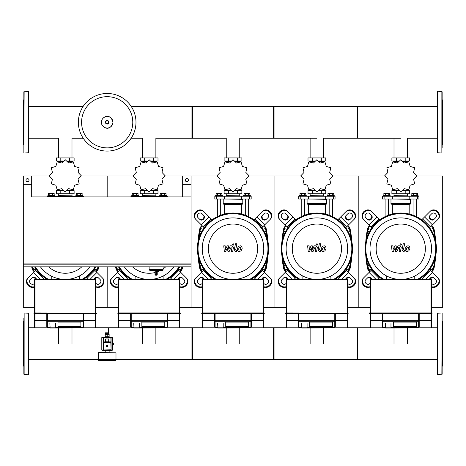 <?xml version="1.0" encoding="UTF-8"?>
<svg xmlns="http://www.w3.org/2000/svg" width="466" height="466" viewBox="0 0 466 466"><rect width="100%" height="100%" fill="white"/><g stroke="black" fill="none" stroke-linecap="round" stroke-linejoin="round"><path stroke-width="0.7" d="M179.876 307.374L191.06 307.374L191.06 263.896L23.3 263.896L23.3 184.35L31.688 184.35L31.688 196.932L191.06 196.932L182.672 196.932L182.672 184.35L191.06 184.35L191.06 264.175L23.3 264.175L23.3 266.832L191.06 266.832L191.06 307.374L202.244 307.374M157.228 274.381L156.43 274.381L156.39 275.22L155.83 275.22L155.79 270.466L155.009 271.026L154.992 274.381A0.839 0.839 0 0 0 155.83 275.22L156.39 275.22A0.839 0.839 0 0 0 157.228 274.381L157.228 271.026L156.43 270.466L156.43 274.381L154.992 274.381M163.1 266.832L163.1 269.628L149.12 269.628L149.12 266.832M29.032 180.156A1.538 1.538 0 0 1 27.494 181.693A1.538 1.538 0 0 1 25.956 180.156A1.538 1.538 0 0 1 27.494 178.618A1.538 1.538 0 0 1 29.032 180.156M31.688 184.35L31.688 175.962L23.3 175.962L23.3 184.35M188.404 180.156A1.538 1.538 0 0 0 186.866 178.618A1.538 1.538 0 0 0 185.328 180.156A1.538 1.538 0 0 0 186.866 181.693A1.538 1.538 0 0 0 188.404 180.156M182.672 184.35L182.672 175.962L191.06 175.962L191.06 184.35M429.792 269.348L432.267 269.348L433.724 266.832L432.547 264.793M345.912 269.348L348.387 269.348L349.844 266.832L348.667 264.793M262.032 269.348L264.507 269.348L265.964 266.832L264.787 264.793M178.152 269.348L180.627 269.348L182.084 266.832A98.309 98.309 0 0 1 181.851 268.09L182.398 268.2A98.868 98.868 0 0 0 182.666 266.832M94.272 269.348L96.747 269.348L98.204 266.832A98.309 98.309 0 0 1 97.971 268.09L98.518 268.2A98.868 98.868 0 0 0 98.786 266.832M429.792 227.967L432.267 227.967L433.724 230.484L432.547 232.522M345.912 227.967L348.387 227.967L349.844 230.484L348.667 232.522M262.032 227.967L264.507 227.967L265.964 230.484L264.787 232.522M371.728 269.348L369.253 269.348L367.796 266.832L368.973 264.793M287.848 269.348L285.373 269.348L283.916 266.832L285.093 264.793M203.968 269.348L201.493 269.348L200.036 266.832L201.213 264.793M120.088 269.348L117.613 269.348L116.156 266.832A98.309 98.309 0 0 0 116.389 268.09L115.842 268.2A5.592 5.592 0 0 0 118.16 271.707M36.208 269.348L33.733 269.348L32.276 266.832A98.309 98.309 0 0 0 32.509 268.09L31.962 268.2A5.592 5.592 0 0 0 34.28 271.707M371.728 227.967L369.253 227.967L367.796 230.484L368.973 232.522M287.848 227.967L285.373 227.967L283.916 230.484L285.093 232.522M203.968 227.967L201.493 227.967L200.036 230.484L201.213 232.522M106.481 346.098A0.699 0.699 0 0 0 107.18 346.797A0.699 0.699 0 0 0 107.879 346.098A0.699 0.699 0 0 0 107.18 345.399A0.699 0.699 0 0 0 106.481 346.098A0.699 0.699 0 0 0 107.18 346.797A0.699 0.699 0 0 0 107.879 346.098M112.562 344.421L113.611 344.421L113.611 343.023L112.562 343.023M113.052 344.421L113.052 343.023M98.652 360.498L98.373 359.519L115.987 359.519L115.708 360.498L98.652 360.498L115.708 360.498M108.718 338.968L108.718 341.205L105.642 341.205L105.642 338.968L108.718 338.968M105.642 342.184L105.642 341.205M108.718 342.184L108.718 341.205M111.933 350.013L103.545 350.013L111.094 349.733L110.815 342.184L103.545 342.184L103.545 350.013L102.427 350.013M103.266 349.733L103.545 342.463L110.815 342.463L111.094 337.71L111.094 342.463L110.815 337.431L103.266 337.71L103.266 349.733L103.545 337.71L111.933 337.431M102.427 337.081L111.933 337.081A0.629 0.629 0 0 1 112.562 337.71L112.562 349.733A0.629 0.629 0 0 1 111.933 350.362L102.427 350.362A0.629 0.629 0 0 1 101.798 349.733L101.798 337.71A0.629 0.629 0 0 1 102.427 337.081M102.427 337.431L103.545 337.431L103.266 337.71M105.782 334.495L105.782 333.936L108.578 333.656M107.18 333.656L108.997 333.656L108.997 332.817L105.363 332.817L105.363 333.656L107.18 333.656M107.18 336.732L104.803 337.011L109.557 337.011L107.18 336.732L109.137 336.732L109.137 334.495L105.223 334.495L105.223 336.732L107.18 336.732L107.18 334.495M112.632 343.023L112.562 342.324M112.562 345.12L112.632 344.421M98.652 352.529L115.987 352.809L98.652 352.529M98.652 359.519L115.987 359.239L115.987 352.809M109.277 350.712L109.557 350.432L104.803 350.432L109.277 350.712M431.516 327.225A0.559 0.559 180 0 1 430.957 327.784A0.559 0.559 0 0 0 431.516 327.225L431.516 320.165L431.516 327.225A0.559 0.559 180 0 1 430.957 327.784L370.563 327.784A0.559 0.559 180 0 1 370.004 327.225A0.559 0.559 0 0 0 370.563 327.784L370.563 327.784A0.559 0.559 180 0 1 370.004 327.225L370.004 320.165A0.559 0.548 -0 0 0 370.563 320.713L370.563 320.165L370.004 320.165L370.004 313.467L431.935 313.467M385.382 323.608L385.662 328.064L430.957 327.784L430.957 320.713A0.559 0.548 -0 0 0 431.516 320.165L431.516 313.327L369.445 313.327L370.004 312.907L369.585 312.907M416.418 326.503L393.49 326.503L393.49 322.093L416.418 322.093L416.418 326.503L393.49 326.503L393.49 322.093L416.418 322.093L416.418 326.503M431.935 312.907L431.516 312.907L432.075 313.327L431.516 313.327L432.075 313.047M431.516 312.907L370.004 312.907L370.004 279.973A0.559 0.559 0 0 1 370.563 279.414A0.559 0.559 0 0 0 370.004 279.973L370.563 279.973L370.563 279.414L430.957 279.414A0.559 0.559 0 0 1 431.516 279.973A0.559 0.559 0 0 0 430.957 279.414L430.957 279.973L431.516 279.973L431.516 313.047L370.004 312.907M369.585 313.467L370.004 313.467L370.004 313.047L369.445 313.047M385.382 327.26L382.743 327.278L382.306 326.835L382.306 320.736A0.559 0.548 -0 0 0 382.866 321.284L382.866 320.736L382.306 320.736L382.306 313.467M419.214 313.467L419.214 320.736L418.654 320.736L418.654 321.284A0.559 0.548 0 0 0 419.214 320.736L419.214 326.835L418.777 327.278L390.974 327.26M431.516 320.165L430.957 320.165L430.957 320.713L419.214 320.713L419.214 324.785M347.636 327.225A0.559 0.559 180 0 1 347.077 327.784A0.559 0.559 0 0 0 347.636 327.225L347.636 320.165L347.636 327.225A0.559 0.559 180 0 1 347.077 327.784L286.683 327.784A0.559 0.559 180 0 1 286.124 327.225A0.559 0.559 0 0 0 286.683 327.784L286.683 327.784A0.559 0.559 180 0 1 286.124 327.225L286.124 320.165A0.559 0.548 -0 0 0 286.683 320.713L286.683 320.165L286.124 320.165L286.124 313.467L348.055 313.467M301.502 323.608L301.782 328.064L347.077 327.784L347.077 320.713A0.559 0.548 -0 0 0 347.636 320.165L347.636 313.327L285.565 313.327L285.705 312.907L286.124 312.907L285.565 313.047L285.705 313.467L286.124 313.467L286.124 312.907L348.195 313.047L347.636 312.907L347.636 279.973A0.559 0.559 0 0 0 347.077 279.414A0.559 0.559 0 0 1 347.636 279.973L347.077 279.973L347.077 312.907M332.538 326.503L309.61 326.503L309.61 322.093L332.538 322.093L332.538 326.503L309.61 326.503L309.61 322.093L332.538 322.093L332.538 326.503M347.636 312.907L347.636 313.327L348.195 313.327L348.055 312.907M301.502 327.26L298.863 327.278L298.426 326.835L298.426 320.736A0.559 0.548 -0 0 0 298.986 321.284L298.986 320.736L298.426 320.736L298.426 313.467M335.334 313.467L335.334 320.736L334.774 320.736L334.774 321.284A0.559 0.548 0 0 0 335.334 320.736L335.334 326.835L334.897 327.278L307.094 327.26M298.426 324.785L298.426 320.736L286.683 320.713L286.683 327.784L301.502 327.784M286.683 312.907L286.683 279.973L286.124 279.973A0.559 0.559 0 0 1 286.683 279.414A0.559 0.559 0 0 0 286.124 279.973L286.124 312.907M347.077 279.414L286.683 279.414L286.683 279.973L347.077 279.973L347.077 279.414M263.756 327.225A0.559 0.559 180 0 1 263.197 327.784A0.559 0.559 0 0 0 263.756 327.225L263.756 320.165L263.756 327.225A0.559 0.559 180 0 1 263.197 327.784L202.803 327.784A0.559 0.559 180 0 1 202.244 327.225A0.559 0.559 0 0 0 202.803 327.784L202.803 327.784A0.559 0.559 180 0 1 202.244 327.225L202.244 320.165A0.559 0.548 -0 0 0 202.803 320.713L202.803 320.165L202.244 320.165L202.244 313.467L264.175 313.467L264.315 313.047L263.756 312.907L264.175 312.907M217.622 323.608L217.902 328.064L263.197 327.784L263.197 320.713A0.559 0.548 -0 0 0 263.756 320.165L263.756 313.327L201.685 313.327L201.825 312.907L202.244 312.907L201.685 313.047L201.825 313.467L202.244 313.467L202.244 312.907L263.756 312.907L263.756 279.973A0.559 0.559 0 0 0 263.197 279.414L202.803 279.414A0.559 0.559 0 0 0 202.244 279.973L202.244 312.907M248.658 326.503L225.73 326.503L225.73 322.093L248.658 322.093L248.658 326.503L225.73 326.503L225.73 322.093L248.658 322.093L248.658 326.503M217.622 327.26L214.983 327.278L214.546 326.835L214.546 320.736A0.559 0.548 -0 0 0 215.106 321.284L215.106 320.736L214.546 320.736L214.546 313.467M251.454 313.467L251.454 320.736L250.894 320.736L250.894 321.284A0.559 0.548 0 0 0 251.454 320.736L251.454 326.835L251.017 327.278L223.214 327.26M214.546 324.785L214.546 320.736L202.803 320.713L202.803 327.784L217.622 327.784M179.876 327.225A0.559 0.559 180 0 1 179.317 327.784A0.559 0.559 0 0 0 179.876 327.225L179.876 320.165L179.876 327.225A0.559 0.559 180 0 1 179.317 327.784L118.923 327.784A0.559 0.559 180 0 1 118.364 327.225A0.559 0.559 0 0 0 118.923 327.784L118.923 327.784A0.559 0.559 180 0 1 118.364 327.225L118.364 320.165A0.559 0.548 -0 0 0 118.923 320.713L118.923 320.165L118.364 320.165L118.364 313.467L180.295 313.467L180.435 313.047L179.876 312.907L180.295 312.907M133.742 323.608L134.022 328.064L179.317 327.784L179.317 320.713A0.559 0.548 -0 0 0 179.876 320.165L179.876 313.327L117.805 313.327L117.945 312.907L179.876 312.907L179.876 279.973A0.559 0.559 0 0 0 179.317 279.414L118.923 279.414A0.559 0.559 0 0 0 118.364 279.973L118.364 312.907M164.778 326.503L141.85 326.503L141.85 322.093L164.778 322.093L164.778 326.503L141.85 326.503L141.85 322.093L164.778 322.093L164.778 326.503M117.945 313.467L118.364 313.467L118.364 313.047L180.435 313.047M133.742 327.26L131.103 327.278L130.666 326.718M167.574 313.467L167.574 320.736L167.014 320.736L167.014 321.284A0.559 0.548 0 0 0 167.574 320.736L167.574 326.835L167.137 327.278L139.334 327.26M130.666 313.467L130.666 326.835M95.996 327.225A0.559 0.559 180 0 1 95.437 327.784A0.559 0.559 0 0 0 95.996 327.225L95.996 320.165L95.996 327.225A0.559 0.559 180 0 1 95.437 327.784L35.043 327.784A0.559 0.559 180 0 1 34.484 327.225A0.559 0.559 0 0 0 35.043 327.784L35.043 327.784A0.559 0.559 180 0 1 34.484 327.225L34.484 320.165A0.559 0.548 -0 0 0 35.043 320.713L35.043 320.165L34.484 320.165L34.484 313.467L96.415 313.467M49.862 323.608L50.142 328.064L95.437 327.784L95.437 320.713A0.559 0.548 -0 0 0 95.996 320.165L95.996 313.327L33.925 313.327L34.065 312.907L96.555 313.047L95.996 312.907L95.996 279.973A0.559 0.559 0 0 0 95.437 279.414L35.043 279.414A0.559 0.559 0 0 0 34.484 279.973L34.484 312.907M80.898 326.503L57.97 326.503L57.97 322.093L80.898 322.093L80.898 326.503L57.97 326.503L57.97 322.093L80.898 322.093L80.898 326.503M34.065 313.467L34.484 313.467L34.484 313.047L96.555 313.327L95.996 313.327L95.996 312.907M49.862 327.26L47.223 327.278L46.786 326.718M83.694 313.467L83.694 320.736L83.134 320.736L83.134 321.284A0.559 0.548 0 0 0 83.694 320.736L83.694 326.835L83.257 327.278L55.454 327.26M46.786 313.467L46.786 326.835M135.979 122.278A28.799 28.799 0 0 1 107.18 151.077A28.799 28.799 0 0 1 78.381 122.278A28.799 28.799 0 0 1 107.18 93.48A28.799 28.799 0 0 1 135.979 122.278A28.799 28.799 0 0 0 107.18 93.48A28.799 28.799 0 0 0 78.381 122.278M107.18 96.678A25.601 25.601 0 0 1 132.781 122.278A25.601 25.601 0 0 1 107.18 147.879A25.601 25.601 0 0 1 81.579 122.278A25.601 25.601 0 0 1 107.18 96.678M441.861 91.522L441.861 153.034L437.108 152.755L437.108 91.802L441.861 91.522L442.141 96.514M442.141 148.042L442.141 91.802M442.141 144.926L442.7 144.367L442.7 100.19L442.141 99.631M442.141 134.424L442.141 143.01M442.141 114.426L442.141 99.031M442.141 129.391L442.141 115.166M441.861 312.966L437.108 313.245L437.388 374.478L442.141 374.198L442.141 313.245L441.861 374.478M442.141 321.074L442.7 321.633L442.7 365.81L442.141 366.369M437.108 106.3L356.024 106.3L356.024 138.256L400.76 138.256M323.631 157.927L323.631 138.256L357.422 138.256L357.422 106.3L273.542 106.3L273.542 138.256L316.88 138.256M239.751 157.927L239.751 138.256L274.94 138.256L274.94 106.3L191.06 106.3L191.06 138.256L226.249 138.256L226.249 157.927M155.871 157.927L155.871 138.256L192.458 138.256L192.458 106.3L131.138 106.3M24.139 153.034L28.892 152.755L28.612 91.522L23.859 91.802L23.859 152.755L24.139 91.522M23.859 144.926L23.3 144.367L23.3 100.19L23.859 99.631M385.102 216.632L385.102 199.029M388.458 215.199L388.458 199.029M383.425 196.233L383.425 195.534L390.135 195.534L390.135 196.233M383.873 195.534L383.873 193.437L389.687 193.437L389.687 195.534M388.23 193.437L388.23 195.534M385.33 193.437L385.33 195.534M416.418 216.632L416.418 199.029M413.062 215.199L413.062 199.029M418.095 196.233L418.095 195.534L411.385 195.534L411.385 196.233M417.647 195.534L417.647 193.437L413.29 193.437L413.29 195.534M413.29 193.437L411.833 193.437L411.833 195.534M416.19 193.437L416.19 195.534M413.587 179.259L416.837 175.845A16.077 16.077 0 0 0 416.837 175.799L413.587 172.385L414.693 167.807A16.077 16.077 0 0 0 414.67 167.76L410.15 166.432L408.822 161.912A16.077 16.077 0 0 0 408.775 161.888L404.197 162.995L400.783 159.745A16.077 16.077 0 0 0 400.737 159.745L397.323 162.995L392.745 161.888A16.077 16.077 0 0 0 392.698 161.912L391.37 166.432L386.85 167.76A16.077 16.077 0 0 0 386.827 167.807L387.933 172.385L384.683 175.799A16.077 16.077 0 0 0 384.683 175.845L387.933 179.259L386.827 183.837A16.077 16.077 0 0 0 386.85 183.884L391.37 185.212L392.698 189.732A16.077 16.077 0 0 0 392.745 189.755L397.323 188.648L400.737 191.899A16.077 16.077 0 0 0 400.783 191.899L404.197 188.648L408.775 189.755A16.077 16.077 0 0 0 408.822 189.732L410.15 185.212L414.67 183.884A16.077 16.077 0 0 0 414.693 183.837L413.587 179.259M405.199 157.927L405.199 161.003L409.637 161.003L409.637 157.927L391.883 157.927L391.883 161.003L398.925 161.003M405.199 161.003L402.595 161.003M396.321 157.927L396.321 161.003M393.91 195.673L407.75 195.813L393.91 195.673M405.199 193.716L405.199 190.641L409.637 190.641L409.637 193.716L391.883 193.716L391.883 190.641L398.925 190.641M405.199 190.641L402.595 190.641M396.321 193.716L396.321 190.641M409.171 199.029L418.934 199.029L418.934 196.233L382.586 196.233L382.586 199.029L409.171 199.029L409.171 196.233M402.676 190.361L408.449 190.361L408.449 189.907M398.844 190.361L393.071 190.361L393.071 189.907M393.071 161.737L393.071 161.283L398.844 161.283M402.676 161.283L408.449 161.283L408.449 161.737M391.254 199.029L410.546 199.308L410.546 203.642A0.559 0.559 0 0 1 409.987 204.201L391.772 204.201A0.559 0.559 0 0 1 392.331 204.76L409.189 204.76A0.559 0.559 0 0 1 409.748 204.201M410.546 203.642L390.974 203.642A0.559 0.559 0 0 0 391.533 204.201L400.76 204.201M301.222 216.632L301.222 199.029M304.578 215.199L304.578 199.029M299.545 196.233L299.545 195.534L306.255 195.534L306.255 196.233M299.993 195.534L299.993 193.437L305.807 193.437L305.807 195.534M304.35 193.437L304.35 195.534M301.45 193.437L301.45 195.534M332.538 216.632L332.538 199.029M329.182 215.199L329.182 199.029M334.215 196.233L334.215 195.534L327.505 195.534L327.505 196.233M333.767 195.534L333.767 193.437L329.41 193.437L329.41 195.534M329.41 193.437L327.953 193.437L327.953 195.534M332.31 193.437L332.31 195.534M329.707 179.259L332.957 175.845A16.077 16.077 0 0 0 332.957 175.799L329.707 172.385L330.813 167.807A16.077 16.077 0 0 0 330.79 167.76L326.27 166.432L324.942 161.912A16.077 16.077 0 0 0 324.895 161.888L320.317 162.995L316.903 159.745A16.077 16.077 0 0 0 316.857 159.745L313.443 162.995L308.865 161.888A16.077 16.077 0 0 0 308.818 161.912L307.49 166.432L302.97 167.76A16.077 16.077 0 0 0 302.947 167.807L304.053 172.385L300.803 175.799A16.077 16.077 0 0 0 300.803 175.845L304.053 179.259L302.947 183.837A16.077 16.077 0 0 0 302.97 183.884L307.49 185.212L308.818 189.732A16.077 16.077 0 0 0 308.865 189.755L313.443 188.648L316.857 191.899A16.077 16.077 0 0 0 316.903 191.899L320.317 188.648L324.895 189.755A16.077 16.077 0 0 0 324.942 189.732L326.27 185.212L330.79 183.884A16.077 16.077 0 0 0 330.813 183.837L329.707 179.259M321.319 157.927L321.319 161.003L325.757 161.003L325.757 157.927L308.003 157.927L308.003 161.003L315.045 161.003M321.319 161.003L318.715 161.003M312.441 157.927L312.441 161.003M310.03 195.673L323.87 195.813L310.03 195.673M321.319 193.716L321.319 190.641L325.757 190.641L325.757 193.716L308.003 193.716L308.003 190.641L315.045 190.641M321.319 190.641L318.715 190.641M312.441 193.716L312.441 190.641M325.291 199.029L335.054 199.029L335.054 196.233L298.706 196.233L298.706 199.029L325.291 199.029L325.291 196.233M318.796 190.361L324.569 190.361L324.569 189.907M314.964 190.361L309.191 190.361L309.191 189.907M309.191 161.737L309.191 161.283L314.964 161.283M318.796 161.283L324.569 161.283L324.569 161.737M307.374 199.029L326.666 199.308L326.666 203.642A0.559 0.559 0 0 1 326.107 204.201L307.892 204.201A0.559 0.559 0 0 1 308.451 204.76L325.309 204.76A0.559 0.559 0 0 1 325.868 204.201M326.666 203.642L307.094 203.642A0.559 0.559 0 0 0 307.653 204.201L316.88 204.201M217.342 216.632L217.342 199.029M220.698 215.199L220.698 199.029M215.665 196.233L215.665 195.534L222.375 195.534L222.375 196.233M216.113 195.534L216.113 193.437L221.927 193.437L221.927 195.534M220.47 193.437L220.47 195.534M217.57 193.437L217.57 195.534M248.658 216.632L248.658 199.029M245.302 215.199L245.302 199.029M250.335 196.233L250.335 195.534L243.625 195.534L243.625 196.233M249.887 195.534L249.887 193.437L245.53 193.437L245.53 195.534M245.53 193.437L244.073 193.437L244.073 195.534M248.43 193.437L248.43 195.534M245.827 179.259L249.077 175.845A16.077 16.077 0 0 0 249.077 175.799L245.827 172.385L246.933 167.807A16.077 16.077 0 0 0 246.91 167.76L242.39 166.432L241.062 161.912A16.077 16.077 0 0 0 241.015 161.888L236.437 162.995L233.023 159.745A16.077 16.077 0 0 0 232.977 159.745L229.563 162.995L224.985 161.888A16.077 16.077 0 0 0 224.938 161.912L223.61 166.432L219.09 167.76A16.077 16.077 0 0 0 219.067 167.807L220.173 172.385L216.923 175.799A16.077 16.077 0 0 0 216.923 175.845L220.173 179.259L219.067 183.837A16.077 16.077 0 0 0 219.09 183.884L223.61 185.212L224.938 189.732A16.077 16.077 0 0 0 224.985 189.755L229.563 188.648L232.977 191.899A16.077 16.077 0 0 0 233.023 191.899L236.437 188.648L241.015 189.755A16.077 16.077 0 0 0 241.062 189.732L242.39 185.212L246.91 183.884A16.077 16.077 0 0 0 246.933 183.837L245.827 179.259M237.439 157.927L237.439 161.003L241.877 161.003L241.877 157.927L224.123 157.927L224.123 161.003L231.165 161.003M237.439 161.003L234.835 161.003M228.561 157.927L228.561 161.003M226.15 195.673L239.99 195.813L226.15 195.673M237.439 193.716L237.439 190.641L241.877 190.641L241.877 193.716L224.123 193.716L224.123 190.641L231.165 190.641M237.439 190.641L234.835 190.641M228.561 193.716L228.561 190.641M241.411 199.029L251.174 199.029L251.174 196.233L214.826 196.233L214.826 199.029L241.411 199.029L241.411 196.233M234.916 190.361L240.689 190.361L240.689 189.907M231.084 190.361L225.311 190.361L225.311 189.907M225.311 161.737L225.311 161.283L231.084 161.283M234.916 161.283L240.689 161.283L240.689 161.737M223.494 199.029L242.786 199.308L242.786 203.642A0.559 0.559 0 0 1 242.227 204.201L224.012 204.201A0.559 0.559 0 0 1 224.571 204.76L241.429 204.76A0.559 0.559 0 0 1 241.988 204.201M242.786 203.642L223.214 203.642A0.559 0.559 0 0 0 223.773 204.201L233 204.201M131.785 196.233L131.785 195.534L138.495 195.534L138.495 196.233M132.233 195.534L132.233 193.437L138.047 193.437L138.047 195.534M136.59 193.437L136.59 195.534M133.69 193.437L133.69 195.534M166.455 196.233L166.455 195.534L159.745 195.534L159.745 196.233M166.007 195.534L166.007 193.437L161.65 193.437L161.65 195.534M161.65 193.437L160.193 193.437L160.193 195.534M164.55 193.437L164.55 195.534M161.947 179.259L165.197 175.845A16.077 16.077 0 0 0 165.197 175.799L161.947 172.385L163.053 167.807A16.077 16.077 0 0 0 163.03 167.76L158.51 166.432L157.182 161.912A16.077 16.077 0 0 0 157.135 161.888L152.557 162.995L149.143 159.745A16.077 16.077 0 0 0 149.097 159.745L145.683 162.995L141.105 161.888A16.077 16.077 0 0 0 141.058 161.912L139.73 166.432L135.21 167.76A16.077 16.077 0 0 0 135.187 167.807L136.293 172.385L133.043 175.799A16.077 16.077 0 0 0 133.043 175.845L136.293 179.259L135.187 183.837A16.077 16.077 0 0 0 135.21 183.884L139.73 185.212L141.058 189.732A16.077 16.077 0 0 0 141.105 189.755L145.683 188.648L149.097 191.899A16.077 16.077 0 0 0 149.143 191.899L152.557 188.648L157.135 189.755A16.077 16.077 0 0 0 157.182 189.732L158.51 185.212L163.03 183.884A16.077 16.077 0 0 0 163.053 183.837L161.947 179.259M153.559 157.927L153.559 161.003L157.997 161.003L157.997 157.927L140.243 157.927L140.243 161.003L147.285 161.003M153.559 161.003L150.955 161.003M144.681 157.927L144.681 161.003M142.27 195.673L156.11 195.813L142.27 195.673M153.559 193.716L153.559 190.641L157.997 190.641L157.997 193.716L140.243 193.716L140.243 190.641L147.285 190.641M153.559 190.641L150.955 190.641M144.681 193.716L144.681 190.641M167.294 196.932L167.294 196.233L130.946 196.233L130.946 196.932M151.036 190.361L156.809 190.361L156.809 189.907M147.204 190.361L141.431 190.361L141.431 189.907M141.431 161.737L141.431 161.283L147.204 161.283M151.036 161.283L156.809 161.283L156.809 161.737M47.905 196.233L47.905 195.534L54.615 195.534L54.615 196.233M48.353 195.534L48.353 193.437L54.167 193.437L54.167 195.534M52.71 193.437L52.71 195.534M49.81 193.437L49.81 195.534M82.575 196.233L82.575 195.534L75.865 195.534L75.865 196.233M82.127 195.534L82.127 193.437L77.77 193.437L77.77 195.534M77.77 193.437L76.313 193.437L76.313 195.534M80.67 193.437L80.67 195.534M78.067 179.259L81.317 175.845A16.077 16.077 0 0 0 81.317 175.799L78.067 172.385L79.173 167.807A16.077 16.077 0 0 0 79.15 167.76L74.63 166.432L73.302 161.912A16.077 16.077 0 0 0 73.255 161.888L68.677 162.995L65.263 159.745A16.077 16.077 0 0 0 65.217 159.745L61.803 162.995L57.225 161.888A16.077 16.077 0 0 0 57.178 161.912L55.85 166.432L51.33 167.76A16.077 16.077 0 0 0 51.307 167.807L52.413 172.385L49.163 175.799A16.077 16.077 0 0 0 49.163 175.845L52.413 179.259L51.307 183.837A16.077 16.077 0 0 0 51.33 183.884L55.85 185.212L57.178 189.732A16.077 16.077 0 0 0 57.225 189.755L61.803 188.648L65.217 191.899A16.077 16.077 0 0 0 65.263 191.899L68.677 188.648L73.255 189.755A16.077 16.077 0 0 0 73.302 189.732L74.63 185.212L79.15 183.884A16.077 16.077 0 0 0 79.173 183.837L78.067 179.259M69.679 157.927L69.679 161.003L74.117 161.003L74.117 157.927L56.363 157.927L56.363 161.003L63.405 161.003M69.679 161.003L67.075 161.003M60.801 157.927L60.801 161.003M58.39 195.673L72.23 195.813L58.39 195.673M69.679 193.716L69.679 190.641L74.117 190.641L74.117 193.716L56.363 193.716L56.363 190.641L63.405 190.641M69.679 190.641L67.075 190.641M60.801 193.716L60.801 190.641M83.414 196.932L83.414 196.233L47.066 196.233L47.066 196.932M67.156 190.361L72.929 190.361L72.929 189.907M63.324 190.361L57.551 190.361L57.551 189.907M57.551 161.737L57.551 161.283L63.324 161.283M67.156 161.283L72.929 161.283L72.929 161.737M437.108 359.7L356.024 359.7L356.024 327.744L370.353 327.744M347.287 327.744L357.422 327.744L357.422 359.7L273.542 359.7L273.542 327.744L286.474 327.744M263.406 327.744L274.94 327.744L274.94 359.7L191.06 359.7L191.06 327.744L202.594 327.744M179.526 327.744L192.458 327.744L192.458 359.7L115.987 359.7M108.578 332.817L108.578 327.744L118.714 327.744M109.976 350.362L109.976 352.529M95.647 327.744L109.976 327.744L109.976 337.081M24.139 374.478L24.139 312.966L28.892 313.245L28.892 374.198L24.139 374.478L23.859 369.486M23.859 317.958L23.859 374.198M23.859 321.074L23.3 321.633L23.3 365.81L23.859 366.369M28.892 322.251L28.892 317.958M23.859 331.576L23.859 336.609M28.892 355.867L28.892 351.574M28.892 369.486L28.892 366.969M23.859 364.453L23.859 366.969M23.859 343.722L23.859 350.834M408.42 247.283L407.109 247.283L406.515 248.652L406.573 250.032L407.89 250.032L408.484 248.652L408.42 247.283M406.171 246.456L405.105 248.652L405.315 250.859L406.929 251.553L408.828 250.859L409.894 248.652L409.678 246.456L408.053 245.763L406.171 246.456M403.224 243.753L402.036 249.869L403.375 251.489L404.179 251.489L404.412 250.294L403.469 249.782L404.639 243.753L403.224 243.753M400.853 245.343L401.715 244.487L400.853 243.631L399.997 244.487L400.853 245.343M393.327 251.489L395.203 247.935L395.698 251.489L396.933 251.489L398.966 247.021L399.403 247.021L399.805 247.528L399.047 251.494L400.457 251.494L401.238 247.434L399.892 245.821L398.022 245.827L396.607 249.327L396.123 245.827L395.022 245.827L393.188 249.327L392.955 245.827L391.498 245.827L392.092 251.489L393.327 251.489M324.54 247.283L323.229 247.283L322.635 248.652L322.693 250.032L324.01 250.032L324.604 248.652L324.54 247.283M322.291 246.456L321.225 248.652L321.435 250.859L323.049 251.553L324.948 250.859L326.014 248.652L325.798 246.456L324.173 245.763L322.291 246.456M319.344 243.753L318.156 249.869L319.495 251.489L320.299 251.489L320.532 250.294L319.589 249.782L320.759 243.753L319.344 243.753M316.973 245.343L317.835 244.487L316.973 243.631L316.117 244.487L316.973 245.343M309.447 251.489L311.323 247.935L311.818 251.489L313.053 251.489L315.086 247.021L315.523 247.021L315.925 247.528L315.167 251.494L316.577 251.494L317.358 247.434L316.012 245.821L314.142 245.827L312.727 249.327L312.243 245.827L311.142 245.827L309.308 249.327L309.075 245.827L307.618 245.827L308.212 251.489L309.447 251.489M240.66 247.283L239.349 247.283L238.755 248.652L238.813 250.032L240.13 250.032L240.724 248.652L240.66 247.283M238.411 246.456L237.345 248.652L237.555 250.859L239.169 251.553L241.068 250.859L242.134 248.652L241.918 246.456L240.293 245.763L238.411 246.456M235.464 243.753L234.276 249.869L235.615 251.489L236.419 251.489L236.652 250.294L235.709 249.782L236.879 243.753L235.464 243.753M233.093 245.343L233.955 244.487L233.093 243.631L232.237 244.487L233.093 245.343M225.567 251.489L227.443 247.935L227.938 251.489L229.173 251.489L231.206 247.021L231.643 247.021L232.045 247.528L231.287 251.494L232.697 251.494L233.478 247.434L232.132 245.821L230.262 245.827L228.847 249.327L228.363 245.827L227.262 245.827L225.428 249.327L225.195 245.827L223.738 245.827L224.332 251.489L225.567 251.489M431.516 286.98A5.592 4.841 -45 0 0 438.273 285.011A5.592 4.841 -45 0 0 438.261 278.249L429.611 269.598A35.649 35.649 0 0 0 436.409 248.658A35.649 35.649 0 0 1 418.788 279.414A35.649 35.649 0 0 0 421.701 219.806A35.649 35.649 0 0 0 365.111 248.658A35.649 35.649 0 0 0 382.732 279.414A35.649 35.649 0 0 1 365.111 248.658A35.649 35.649 0 0 0 379.819 277.509L378.951 278.371L371.047 270.466L363.259 278.249A5.592 4.841 45 0 0 363.247 285.011A5.592 4.841 45 0 0 370.004 286.98M436.409 248.658A35.649 35.649 0 0 0 400.76 213.009A35.649 35.649 0 0 0 365.111 248.658A35.649 35.649 0 0 1 400.76 213.009A35.649 35.649 0 0 1 436.409 248.658M429.425 279.414A2.796 2.423 135 0 1 431.388 277.363A2.796 2.423 135 0 1 433.898 277.841L435.792 279.734A2.796 2.423 135 0 1 435.524 283.421A2.796 2.423 135 0 1 431.836 283.689L431.516 283.369M434.394 278.336A2.796 2.423 -45 0 0 430.118 279.414M429.611 269.598A35.649 35.649 0 0 1 421.701 277.509L423.606 279.414M437.766 277.753A5.592 4.841 135 0 1 437.958 284.277A5.592 4.841 135 0 1 431.516 286.689M377.914 279.414L378.951 278.371M370.004 283.369L369.684 283.689A2.796 2.423 -135 0 1 365.996 283.421A2.796 2.423 -135 0 1 365.728 279.734L367.622 277.841A2.796 2.423 -135 0 1 370.132 277.363A2.796 2.423 -135 0 1 372.095 279.414M371.402 279.414A2.796 2.423 45 0 0 367.126 278.336M371.909 269.598L371.047 270.466M370.004 286.689A5.592 4.841 -135 0 1 363.562 284.277A5.592 4.841 -135 0 1 363.754 277.753M429.611 227.717L438.261 219.067A5.592 4.841 -135 0 0 437.731 211.686A5.592 4.841 -135 0 0 430.351 211.156L421.701 219.806M435.792 217.581L433.898 219.474A2.796 2.423 45 0 1 430.211 219.206A2.796 2.423 45 0 1 429.943 215.519L431.836 213.626A2.796 2.423 45 0 1 435.524 213.894A2.796 2.423 45 0 1 435.792 217.581M430.438 215.024A2.796 2.423 -135 0 0 430.706 218.711A2.796 2.423 -135 0 0 434.394 218.979M429.856 211.651A5.592 4.841 45 0 1 437.236 212.181A5.592 4.841 45 0 1 437.766 219.562M371.664 211.651L371.169 211.156A5.592 4.841 135 0 0 363.789 211.686A5.592 4.841 135 0 0 363.259 219.067L363.754 219.562A5.592 4.841 -45 0 1 364.284 212.181A5.592 4.841 -45 0 1 371.664 211.651L379.819 219.806M369.684 213.626L371.577 215.519A2.796 2.423 -45 0 1 371.309 219.206A2.796 2.423 -45 0 1 367.622 219.474L365.728 217.581A2.796 2.423 -45 0 1 365.996 213.894A2.796 2.423 -45 0 1 369.684 213.626M367.126 218.979A2.796 2.423 135 0 0 370.814 218.711A2.796 2.423 135 0 0 371.082 215.024M363.754 219.562L371.909 227.717M384.159 279.414A34.95 34.95 0 0 1 400.76 213.708A34.95 34.95 0 0 1 417.361 279.414M431.516 248.658A30.756 30.756 0 0 1 400.76 279.414A30.756 30.756 0 0 1 370.004 248.658A30.756 30.756 0 0 1 400.76 217.902A30.756 30.756 0 0 1 431.516 248.658M425.365 248.658A24.605 24.605 0 0 1 400.76 273.262A24.605 24.605 0 0 1 376.155 248.658A24.605 24.605 0 0 1 400.76 224.053A24.605 24.605 0 0 1 425.365 248.658M386.751 276.041L386.751 279.414M414.769 279.414L414.769 276.041M347.636 286.98A5.592 4.841 -45 0 0 354.393 285.011A5.592 4.841 -45 0 0 354.381 278.249L346.593 270.466L338.689 278.371L337.821 277.509A35.649 35.649 0 0 1 334.908 279.414A35.649 35.649 0 0 0 337.821 219.806A35.649 35.649 0 0 0 281.231 248.658A35.649 35.649 0 0 0 298.852 279.414A35.649 35.649 0 0 1 288.029 269.598L279.379 278.249A5.592 4.841 45 0 0 279.367 285.011A5.592 4.841 45 0 0 286.124 286.98M346.593 270.466L345.731 269.598A35.649 35.649 0 0 0 316.88 213.009A35.649 35.649 0 0 0 288.029 269.598M345.545 279.414A2.796 2.423 135 0 1 347.508 277.363A2.796 2.423 135 0 1 350.018 277.841L351.912 279.734A2.796 2.423 135 0 1 351.644 283.421A2.796 2.423 135 0 1 347.956 283.689L347.636 283.369M350.514 278.336A2.796 2.423 -45 0 0 346.238 279.414M338.689 278.371L339.726 279.414M353.886 277.753A5.592 4.841 135 0 1 354.078 284.277A5.592 4.841 135 0 1 347.636 286.689M337.821 277.509A35.649 35.649 0 0 0 345.731 269.598M294.034 279.414L295.939 277.509M286.124 283.369L285.804 283.689A2.796 2.423 -135 0 1 282.116 283.421A2.796 2.423 -135 0 1 281.848 279.734L283.742 277.841A2.796 2.423 -135 0 1 286.252 277.363A2.796 2.423 -135 0 1 288.215 279.414M287.522 279.414A2.796 2.423 45 0 0 283.246 278.336M286.124 286.689A5.592 4.841 -135 0 1 279.682 284.277A5.592 4.841 -135 0 1 279.874 277.753M345.731 227.717L354.381 219.067A5.592 4.841 -135 0 0 353.851 211.686A5.592 4.841 -135 0 0 346.471 211.156L337.821 219.806M351.912 217.581L350.018 219.474A2.796 2.423 45 0 1 346.331 219.206A2.796 2.423 45 0 1 346.063 215.519L347.956 213.626A2.796 2.423 45 0 1 351.644 213.894A2.796 2.423 45 0 1 351.912 217.581M346.558 215.024A2.796 2.423 -135 0 0 346.826 218.711A2.796 2.423 -135 0 0 350.514 218.979M345.976 211.651A5.592 4.841 45 0 1 353.356 212.181A5.592 4.841 45 0 1 353.886 219.562M287.784 211.651L287.289 211.156A5.592 4.841 135 0 0 279.909 211.686A5.592 4.841 135 0 0 279.379 219.067L279.874 219.562A5.592 4.841 -45 0 1 280.404 212.181A5.592 4.841 -45 0 1 287.784 211.651L295.939 219.806M285.804 213.626L287.697 215.519A2.796 2.423 -45 0 1 287.429 219.206A2.796 2.423 -45 0 1 283.742 219.474L281.848 217.581A2.796 2.423 -45 0 1 282.116 213.894A2.796 2.423 -45 0 1 285.804 213.626M283.246 218.979A2.796 2.423 135 0 0 286.934 218.711A2.796 2.423 135 0 0 287.202 215.024M279.874 219.562L288.029 227.717M334.908 279.414A35.649 35.649 0 0 0 316.88 213.009A35.649 35.649 0 0 0 298.852 279.414M300.279 279.414A34.95 34.95 0 0 1 316.88 213.708A34.95 34.95 0 0 1 333.481 279.414M347.636 248.658A30.756 30.756 0 0 1 316.88 279.414A30.756 30.756 0 0 1 286.124 248.658A30.756 30.756 0 0 1 316.88 217.902A30.756 30.756 0 0 1 347.636 248.658M341.485 248.658A24.605 24.605 0 0 1 316.88 273.262A24.605 24.605 0 0 1 292.275 248.658A24.605 24.605 0 0 1 316.88 224.053A24.605 24.605 0 0 1 341.485 248.658M302.871 276.041L302.871 279.414M330.889 279.414L330.889 276.041M263.756 286.98A5.592 4.841 -45 0 0 270.513 285.011A5.592 4.841 -45 0 0 270.501 278.249L262.713 270.466L254.809 278.371L253.941 277.509A35.649 35.649 0 0 1 251.028 279.414A35.649 35.649 0 0 0 253.941 219.806A35.649 35.649 0 0 0 197.351 248.658A35.649 35.649 0 0 0 214.972 279.414A35.649 35.649 0 0 1 204.149 269.598L195.499 278.249A5.592 4.841 45 0 0 195.487 285.011A5.592 4.841 45 0 0 202.244 286.98M262.713 270.466L261.851 269.598A35.649 35.649 0 0 0 233 213.009A35.649 35.649 0 0 0 204.149 269.598M261.665 279.414A2.796 2.423 135 0 1 263.628 277.363A2.796 2.423 135 0 1 266.138 277.841L268.032 279.734A2.796 2.423 135 0 1 267.764 283.421A2.796 2.423 135 0 1 264.076 283.689L263.756 283.369M266.634 278.336A2.796 2.423 -45 0 0 262.358 279.414M254.809 278.371L255.846 279.414M270.006 277.753A5.592 4.841 135 0 1 270.198 284.277A5.592 4.841 135 0 1 263.756 286.689M253.941 277.509A35.649 35.649 0 0 0 261.851 269.598M210.154 279.414L212.059 277.509M202.244 283.369L201.924 283.689A2.796 2.423 -135 0 1 198.236 283.421A2.796 2.423 -135 0 1 197.968 279.734L199.862 277.841A2.796 2.423 -135 0 1 202.372 277.363A2.796 2.423 -135 0 1 204.335 279.414M203.642 279.414A2.796 2.423 45 0 0 199.366 278.336M202.244 286.689A5.592 4.841 -135 0 1 195.802 284.277A5.592 4.841 -135 0 1 195.994 277.753M261.851 227.717L270.501 219.067A5.592 4.841 -135 0 0 269.971 211.686A5.592 4.841 -135 0 0 262.591 211.156L253.941 219.806M268.032 217.581L266.138 219.474A2.796 2.423 45 0 1 262.451 219.206A2.796 2.423 45 0 1 262.183 215.519L264.076 213.626A2.796 2.423 45 0 1 267.764 213.894A2.796 2.423 45 0 1 268.032 217.581M262.678 215.024A2.796 2.423 -135 0 0 262.946 218.711A2.796 2.423 -135 0 0 266.634 218.979M262.096 211.651A5.592 4.841 45 0 1 269.476 212.181A5.592 4.841 45 0 1 270.006 219.562M203.904 211.651L203.409 211.156A5.592 4.841 135 0 0 196.029 211.686A5.592 4.841 135 0 0 195.499 219.067L195.994 219.562A5.592 4.841 -45 0 1 196.524 212.181A5.592 4.841 -45 0 1 203.904 211.651L212.059 219.806M201.924 213.626L203.817 215.519A2.796 2.423 -45 0 1 203.549 219.206A2.796 2.423 -45 0 1 199.862 219.474L197.968 217.581A2.796 2.423 -45 0 1 198.236 213.894A2.796 2.423 -45 0 1 201.924 213.626M199.366 218.979A2.796 2.423 135 0 0 203.054 218.711A2.796 2.423 135 0 0 203.322 215.024M195.994 219.562L204.149 227.717M251.028 279.414A35.649 35.649 0 0 0 233 213.009A35.649 35.649 0 0 0 214.972 279.414M216.399 279.414A34.95 34.95 0 0 1 233 213.708A34.95 34.95 0 0 1 249.601 279.414M263.756 248.658A30.756 30.756 0 0 1 233 279.414A30.756 30.756 0 0 1 202.244 248.658A30.756 30.756 0 0 1 233 217.902A30.756 30.756 0 0 1 263.756 248.658M257.605 248.658A24.605 24.605 0 0 1 233 273.262A24.605 24.605 0 0 1 208.395 248.658A24.605 24.605 0 0 1 233 224.053A24.605 24.605 0 0 1 257.605 248.658M218.991 276.041L218.991 279.414M247.009 279.414L247.009 276.041M179.876 286.98A5.592 4.841 -45 0 0 186.633 285.011A5.592 4.841 -45 0 0 186.621 278.249L177.971 269.598A35.649 35.649 0 0 0 179.789 266.832A35.649 35.649 0 0 1 167.148 279.414A35.649 35.649 0 0 0 170.061 277.509L171.966 279.414M177.785 279.414A2.796 2.423 135 0 1 179.748 277.363A2.796 2.423 135 0 1 182.258 277.841L184.152 279.734A2.796 2.423 135 0 1 183.884 283.421A2.796 2.423 135 0 1 180.196 283.689L179.876 283.369M182.754 278.336A2.796 2.423 -45 0 0 178.478 279.414M186.126 277.753A5.592 4.841 135 0 1 186.318 284.277A5.592 4.841 135 0 1 179.876 286.689M170.061 277.509A35.649 35.649 0 0 0 177.971 269.598M120.269 269.598A35.649 35.649 0 0 1 118.451 266.832A35.649 35.649 0 0 0 131.092 279.414A35.649 35.649 0 0 1 120.269 269.598L111.619 278.249A5.592 4.841 45 0 0 111.607 285.011A5.592 4.841 45 0 0 118.364 286.98M126.274 279.414L128.179 277.509M118.364 283.369L118.044 283.689A2.796 2.423 -135 0 1 114.356 283.421A2.796 2.423 -135 0 1 114.088 279.734L115.982 277.841A2.796 2.423 -135 0 1 118.492 277.363A2.796 2.423 -135 0 1 120.455 279.414M119.762 279.414A2.796 2.423 45 0 0 115.486 278.336M118.364 286.689A5.592 4.841 -135 0 1 111.922 284.277A5.592 4.841 -135 0 1 112.114 277.753M118.451 266.832A35.649 35.649 0 0 0 131.092 279.414M167.148 279.414A35.649 35.649 0 0 0 179.789 266.832M173.935 266.832A30.756 30.756 0 0 1 124.306 266.832M165.704 266.832A24.605 24.605 0 0 1 163.1 268.905M159.372 271.026A24.605 24.605 0 0 1 157.228 271.888M154.992 272.552A24.605 24.605 0 0 1 132.536 266.832M135.111 276.041L135.111 279.414M163.129 279.414L163.129 276.041M178.973 266.832A34.95 34.95 0 0 1 165.721 279.414M132.519 279.414A34.95 34.95 0 0 1 119.267 266.832M95.996 286.98A5.592 4.841 -45 0 0 102.753 285.011A5.592 4.841 -45 0 0 102.741 278.249L94.091 269.598A35.649 35.649 0 0 0 95.909 266.832A35.649 35.649 0 0 1 83.268 279.414A35.649 35.649 0 0 0 86.181 277.509L88.086 279.414M93.905 279.414A2.796 2.423 135 0 1 95.868 277.363A2.796 2.423 135 0 1 98.378 277.841L100.272 279.734A2.796 2.423 135 0 1 100.004 283.421A2.796 2.423 135 0 1 96.316 283.689L95.996 283.369M98.874 278.336A2.796 2.423 -45 0 0 94.598 279.414M102.246 277.753A5.592 4.841 135 0 1 102.438 284.277A5.592 4.841 135 0 1 95.996 286.689M86.181 277.509A35.649 35.649 0 0 0 94.091 269.598M36.389 269.598A35.649 35.649 0 0 1 34.571 266.832A35.649 35.649 0 0 0 47.212 279.414A35.649 35.649 0 0 1 36.389 269.598L27.739 278.249A5.592 4.841 45 0 0 27.727 285.011A5.592 4.841 45 0 0 34.484 286.98M42.394 279.414L44.299 277.509M34.484 283.369L34.164 283.689A2.796 2.423 -135 0 1 30.476 283.421A2.796 2.423 -135 0 1 30.208 279.734L32.102 277.841A2.796 2.423 -135 0 1 34.612 277.363A2.796 2.423 -135 0 1 36.575 279.414M35.882 279.414A2.796 2.423 45 0 0 31.606 278.336M34.484 286.689A5.592 4.841 -135 0 1 28.042 284.277A5.592 4.841 -135 0 1 28.234 277.753M34.571 266.832A35.649 35.649 0 0 0 47.212 279.414M83.268 279.414A35.649 35.649 0 0 0 95.909 266.832M90.055 266.832A30.756 30.756 0 0 1 40.426 266.832M81.824 266.832A24.605 24.605 0 0 1 48.656 266.832M51.231 276.041L51.231 279.414M79.249 279.414L79.249 276.041M95.093 266.832A34.95 34.95 0 0 1 81.841 279.414M48.639 279.414A34.95 34.95 0 0 1 35.387 266.832M431.72 271.707A5.592 5.592 0 0 0 434.038 268.2A98.868 98.868 0 0 0 435.652 256.859L435.093 257.372L435.652 256.859L435.757 255.45M369.8 225.608A5.592 5.592 0 0 0 367.482 229.115A98.868 98.868 0 0 0 365.868 240.456L366.427 239.943M435.757 241.866L435.652 240.456A98.868 98.868 0 0 0 434.038 229.115A5.592 5.592 0 0 0 431.72 225.608M435.46 240.479L435.093 239.943M366.06 256.836L365.868 256.859A98.868 98.868 0 0 0 367.482 268.2A5.592 5.592 0 0 0 369.8 271.707M365.763 255.45L365.868 256.859L366.427 257.372L365.868 256.859A0.559 0.559 0 0 0 366.177 257.314M435.652 256.859A0.559 0.559 0 0 1 435.343 257.314A0.559 0.559 0 0 0 435.652 256.859L435.46 256.836M435.652 240.456A0.559 0.559 0 0 0 435.343 240.002A0.559 0.559 0 0 1 435.652 240.456M366.177 240.002A0.559 0.559 0 0 0 365.868 240.456L366.06 240.479M365.868 240.456L365.763 241.866M347.84 271.707A5.592 5.592 0 0 0 350.158 268.2A98.868 98.868 0 0 0 351.772 256.859L351.213 257.372L351.772 256.859L351.877 255.45M285.92 225.608A5.592 5.592 0 0 0 283.602 229.115A98.868 98.868 0 0 0 281.988 240.456L282.547 239.943M351.877 241.866L351.772 240.456A98.868 98.868 0 0 0 350.158 229.115A5.592 5.592 0 0 0 347.84 225.608M351.58 240.479L351.213 239.943M282.18 256.836L281.988 256.859A98.868 98.868 0 0 0 283.602 268.2A5.592 5.592 0 0 0 285.92 271.707M281.883 255.45L281.988 256.859L282.547 257.372L281.988 256.859A0.559 0.559 0 0 0 282.297 257.314M351.772 256.859A0.559 0.559 0 0 1 351.463 257.314A0.559 0.559 0 0 0 351.772 256.859L351.58 256.836M351.772 240.456A0.559 0.559 0 0 0 351.463 240.002A0.559 0.559 0 0 1 351.772 240.456M282.297 240.002A0.559 0.559 0 0 0 281.988 240.456L282.18 240.479M281.988 240.456L281.883 241.866M263.96 271.707A5.592 5.592 0 0 0 266.278 268.2A98.868 98.868 0 0 0 267.892 256.859L267.333 257.372M202.04 225.608A5.592 5.592 0 0 0 199.722 229.115A98.868 98.868 0 0 0 198.108 240.456L198.667 239.943M267.997 241.866L267.892 240.456A98.868 98.868 0 0 0 266.278 229.115A5.592 5.592 0 0 0 263.96 225.608M267.7 240.479L267.333 239.943M198.3 256.836L198.108 256.859A98.868 98.868 0 0 0 199.722 268.2A5.592 5.592 0 0 0 202.04 271.707M198.003 255.45L198.108 256.859L198.667 257.372L198.108 256.859A0.559 0.559 0 0 0 198.417 257.314M267.7 256.836L267.892 256.859A0.559 0.559 0 0 1 267.583 257.314A0.559 0.559 0 0 0 267.892 256.859L267.997 255.45M267.892 240.456A0.559 0.559 0 0 0 267.583 240.002A0.559 0.559 0 0 1 267.892 240.456M198.417 240.002A0.559 0.559 0 0 0 198.108 240.456L198.3 240.479M198.108 240.456L198.003 241.866M180.08 271.707A5.592 5.592 0 0 0 182.398 268.2M115.574 266.832A98.868 98.868 0 0 0 115.842 268.2M96.2 271.707A5.592 5.592 0 0 0 98.518 268.2M31.694 266.832A98.868 98.868 0 0 0 31.962 268.2M431.516 307.374L442.7 307.374L442.7 175.962L416.831 175.962M332.951 175.962L358.82 175.962L358.82 307.374L358.82 175.962L384.689 175.962M347.636 307.374L370.004 307.374M249.071 175.962L274.94 175.962L274.94 307.374L274.94 175.962L300.809 175.962M263.756 307.374L286.124 307.374M191.06 175.962L216.929 175.962M81.311 175.962L107.18 175.962L107.18 196.932L107.18 175.962L133.049 175.962M165.191 175.962L182.672 175.962M95.996 307.374L107.18 307.374L107.18 266.832L107.18 307.374L118.364 307.374M31.688 175.962L49.169 175.962M23.3 266.832L23.3 307.374L34.484 307.374M162.401 269.628L162.401 270.466L156.43 270.466M155.79 270.466L149.819 270.466L150.378 271.026M107.85 346.098A0.67 0.67 0 0 1 107.18 346.768A0.67 0.67 0 0 1 106.51 346.098A0.67 0.67 0 0 1 107.18 345.428A0.67 0.67 0 0 1 107.85 346.098M98.373 360.218L115.987 360.218M106.062 342.184L106.062 341.205M108.298 342.184L108.298 341.205M105.642 341.904L103.545 341.904L103.266 342.463M111.094 342.463L111.094 349.733M108.718 341.904L111.094 341.904M385.382 327.784L370.563 327.784L370.563 320.713L382.306 320.713M382.306 320.165L370.563 320.165L370.563 313.467M430.957 313.467L430.957 320.165L419.214 320.165M418.654 313.467L418.654 320.736L382.866 320.736L382.866 313.467M382.866 327.26L382.866 321.284L418.654 321.284L418.654 327.26M370.563 312.907L370.563 279.973L430.957 279.973L430.957 312.907M285.565 313.047L348.195 313.047M347.636 320.165L347.077 320.165L347.077 320.713L335.334 320.713M298.426 320.165L286.683 320.165L286.683 313.467M347.077 313.467L347.077 320.165L335.334 320.165M334.774 313.467L334.774 320.736L298.986 320.736L298.986 313.467M298.986 327.26L298.986 321.284L334.774 321.284L334.774 327.26M201.685 313.047L264.315 313.047M263.756 312.907L263.756 313.327L264.315 313.327M263.756 320.165L263.197 320.165L263.197 320.713L251.454 320.713M214.546 320.165L202.803 320.165L202.803 313.467M263.197 313.467L263.197 320.165L251.454 320.165M250.894 313.467L250.894 320.736L215.106 320.736L215.106 313.467M215.106 327.26L215.106 321.284L250.894 321.284L250.894 327.26M202.244 279.973L202.803 279.973L202.803 279.414M263.197 279.414L263.197 279.973L263.756 279.973M202.803 312.907L202.803 279.973L263.197 279.973L263.197 312.907M179.876 312.907L179.876 313.327L180.435 313.327M179.876 320.165L179.317 320.165L179.317 320.713L167.574 320.713M133.742 327.784L118.923 327.784L118.923 320.713L130.666 320.713A0.559 0.548 -0 0 0 131.226 321.284L131.226 320.736L130.666 320.736M130.666 320.165L118.923 320.165L118.923 313.467M179.317 313.467L179.317 320.165L167.574 320.165M167.014 313.467L167.014 320.736L131.226 320.736L131.226 313.467M131.226 327.26L131.226 321.284L167.014 321.284L167.014 327.26M118.364 279.973L118.923 279.973L118.923 279.414M179.317 279.414L179.317 279.973L179.876 279.973M118.923 312.907L118.923 279.973L179.317 279.973L179.317 312.907M95.996 320.165L95.437 320.165L95.437 320.713L83.694 320.713M49.862 327.784L35.043 327.784L35.043 320.713L46.786 320.713A0.559 0.548 -0 0 0 47.346 321.284L47.346 320.736L46.786 320.736M46.786 320.165L35.043 320.165L35.043 313.467M95.437 313.467L95.437 320.165L83.694 320.165M83.134 313.467L83.134 320.736L47.346 320.736L47.346 313.467M47.346 327.26L47.346 321.284L83.134 321.284L83.134 327.26M34.484 279.973L35.043 279.973L35.043 279.414M95.437 279.414L95.437 279.973L95.996 279.973M35.043 312.907L35.043 279.973L95.437 279.973L95.437 312.907M112.941 122.278A5.761 5.761 0 0 1 107.18 128.039A5.761 5.761 0 0 1 101.419 122.278A5.761 5.761 0 0 1 107.18 116.517A5.761 5.761 0 0 1 112.941 122.278M108.957 122.278A1.777 1.777 0 0 1 107.18 124.055A1.777 1.777 0 0 1 105.403 122.278A1.777 1.777 0 0 1 107.18 120.502A1.777 1.777 0 0 1 108.957 122.278M108.66 122.278A1.48 1.48 0 0 1 107.18 123.758A1.48 1.48 0 0 1 105.7 122.278A1.48 1.48 0 0 1 107.18 120.799A1.48 1.48 0 0 1 108.66 122.278M437.388 153.034L437.388 91.522M437.388 312.966L437.388 374.478M28.612 153.034L28.612 91.522M392.349 199.029L392.349 196.233M384.095 199.029L384.095 196.233M417.425 199.029L417.425 196.233M308.469 199.029L308.469 196.233M300.215 199.029L300.215 196.233M333.545 199.029L333.545 196.233M224.589 199.029L224.589 196.233M216.335 199.029L216.335 196.233M249.665 199.029L249.665 196.233M140.709 196.932L140.709 196.233M157.531 196.932L157.531 196.233M132.455 196.932L132.455 196.233M165.785 196.932L165.785 196.233M56.829 196.932L56.829 196.233M73.651 196.932L73.651 196.233M48.575 196.932L48.575 196.233M81.905 196.932L81.905 196.233M28.612 312.966L28.612 374.478M432.454 272.441L425.481 279.414M430.473 270.466L422.569 278.371M376.039 279.414L369.066 272.441M424.543 216.964L432.454 224.874M422.569 218.944L430.473 226.849M369.066 224.874L376.977 216.964M371.047 226.849L378.951 218.944M348.574 272.441L341.601 279.414M292.159 279.414L285.186 272.441M295.071 278.371L287.167 270.466M340.663 216.964L348.574 224.874M338.689 218.944L346.593 226.849M285.186 224.874L293.097 216.964M287.167 226.849L295.071 218.944M264.694 272.441L257.721 279.414M208.279 279.414L201.306 272.441M211.191 278.371L203.287 270.466M256.783 216.964L264.694 224.874M254.809 218.944L262.713 226.849M201.306 224.874L209.217 216.964M203.287 226.849L211.191 218.944M180.814 272.441L173.841 279.414M178.833 270.466L170.929 278.371M124.399 279.414L117.426 272.441M127.311 278.371L119.407 270.466M96.934 272.441L89.961 279.414M94.953 270.466L87.049 278.371M40.519 279.414L33.546 272.441M43.431 278.371L35.527 270.466M434.889 258.956A98.309 98.309 0 0 1 433.491 268.09L434.038 268.2M366.631 238.359A98.309 98.309 0 0 1 368.029 229.225L367.482 229.115M368.029 229.225A5.033 5.033 0 0 1 370.202 226.01M431.318 226.01A5.033 5.033 0 0 1 433.491 229.225L434.038 229.115M433.491 229.225A98.309 98.309 0 0 1 434.889 238.359M433.491 268.09A5.033 5.033 0 0 1 431.318 271.305M370.202 271.305A5.033 5.033 0 0 1 368.029 268.09L367.482 268.2M368.029 268.09A98.309 98.309 0 0 1 366.631 258.956M351.009 258.956A98.309 98.309 0 0 1 349.611 268.09L350.158 268.2M282.751 238.359A98.309 98.309 0 0 1 284.149 229.225L283.602 229.115M284.149 229.225A5.033 5.033 0 0 1 286.322 226.01M347.438 226.01A5.033 5.033 0 0 1 349.611 229.225L350.158 229.115M349.611 229.225A98.309 98.309 0 0 1 351.009 238.359M349.611 268.09A5.033 5.033 0 0 1 347.438 271.305M286.322 271.305A5.033 5.033 0 0 1 284.149 268.09L283.602 268.2M284.149 268.09A98.309 98.309 0 0 1 282.751 258.956M267.129 258.956A98.309 98.309 0 0 1 265.731 268.09L266.278 268.2M198.871 238.359A98.309 98.309 0 0 1 200.269 229.225L199.722 229.115M200.269 229.225A5.033 5.033 0 0 1 202.442 226.01M263.558 226.01A5.033 5.033 0 0 1 265.731 229.225L266.278 229.115M265.731 229.225A98.309 98.309 0 0 1 267.129 238.359M265.731 268.09A5.033 5.033 0 0 1 263.558 271.305M202.442 271.305A5.033 5.033 0 0 1 200.269 268.09L199.722 268.2M200.269 268.09A98.309 98.309 0 0 1 198.871 258.956M181.851 268.09A5.033 5.033 0 0 1 179.678 271.305M118.562 271.305A5.033 5.033 0 0 1 116.389 268.09M97.971 268.09A5.033 5.033 0 0 1 95.798 271.305M34.682 271.305A5.033 5.033 0 0 1 32.509 268.09M162.401 270.466L161.842 271.026M149.819 269.628L149.819 270.466M394.009 138.256L394.009 157.927M437.108 138.256L407.511 138.256L407.511 157.927M310.129 138.256L310.129 157.927M131.138 138.256L142.369 138.256L142.369 157.927M28.892 138.256L58.489 138.256L58.489 157.927M83.222 138.256L71.991 138.256L71.991 157.927M108.578 334.495L108.578 333.936M105.223 352.529L105.223 350.712M98.373 359.239L98.373 352.809M109.137 352.529L109.137 350.712M390.974 323.608L390.974 327.784M418.777 327.278L390.974 327.278M385.382 327.278L382.743 327.278M307.094 323.608L307.094 327.784M334.897 327.278L307.094 327.278M301.502 327.278L298.863 327.278M223.214 323.608L223.214 327.784M251.017 327.278L223.214 327.278M217.622 327.278L214.983 327.278M139.334 323.608L139.334 327.784M167.137 327.278L139.334 327.278M133.742 327.278L131.103 327.278M55.454 323.608L55.454 327.784M83.257 327.278L55.454 327.278M49.862 327.278L47.223 327.278M101.367 122.278C101.093 127.247 110.127 132.793 112.993 122.278C110.127 111.764 101.093 117.31 101.367 122.278M28.892 106.3L83.222 106.3M394.009 195.673L394.009 193.716M393.77 196.233L393.77 195.813M407.75 196.233L407.75 195.813M407.511 195.673L407.511 193.716M390.974 203.642L390.974 199.308M392.331 214.022L392.331 204.76M409.189 214.022L409.189 204.76M310.129 195.673L310.129 193.716M309.89 196.233L309.89 195.813M323.87 196.233L323.87 195.813M323.631 195.673L323.631 193.716M307.094 203.642L307.094 199.308M308.451 214.022L308.451 204.76M325.309 214.022L325.309 204.76M226.249 195.673L226.249 193.716M226.01 196.233L226.01 195.813M239.99 196.233L239.99 195.813M239.751 195.673L239.751 193.716M223.214 203.642L223.214 199.308M224.571 214.022L224.571 204.76M241.429 214.022L241.429 204.76M142.369 195.673L142.369 193.716M142.13 196.233L142.13 195.813M156.11 196.233L156.11 195.813M155.871 195.673L155.871 193.716M58.489 195.673L58.489 193.716M58.25 196.233L58.25 195.813M72.23 196.233L72.23 195.813M71.991 195.673L71.991 193.716M407.511 327.784L407.511 343.722M394.009 343.722L394.009 327.784M323.631 327.784L323.631 343.722M310.129 343.722L310.129 327.784M239.751 327.784L239.751 343.722M226.249 343.722L226.249 327.784M155.871 327.784L155.871 343.722M142.369 343.722L142.369 327.784M71.991 327.784L71.991 343.722M58.489 343.722L58.489 327.784M431.167 327.744L437.108 327.744M28.892 359.7L98.373 359.7M28.892 327.744L34.834 327.744"/></g></svg>
